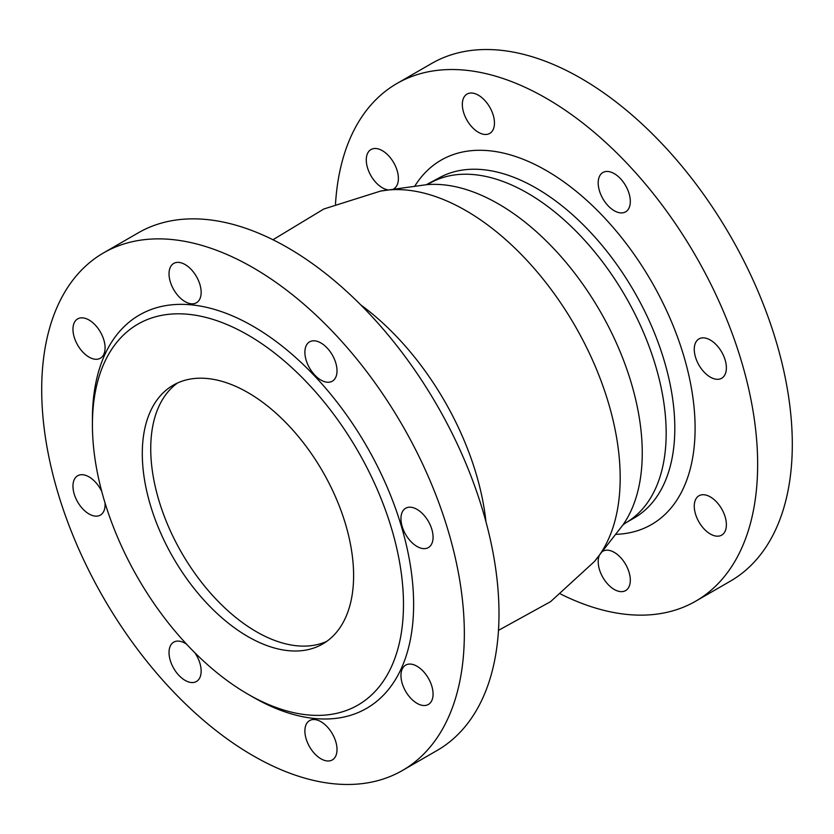 <?xml version="1.0" encoding="UTF-8"?>
<svg xmlns="http://www.w3.org/2000/svg" width="834" height="834" viewBox="0 0 834 834"><rect width="100%" height="100%" fill="white"/><g stroke="black" fill="none" stroke-linecap="round" stroke-linejoin="round"><path stroke-width="1.25" d="M695.754 601.147L730.407 581.131A298.843 172.544 60 0 0 792.3 444.324A298.843 172.544 -120 0 0 661.852 143.584A298.843 172.544 -120 0 0 431.564 63.52L396.901 83.525A298.843 172.544 -120 0 1 627.199 163.589A298.843 172.544 -120 0 1 757.647 464.34A298.843 172.544 60 0 1 695.754 601.147A298.843 172.544 60 0 1 560.646 594.048M396.901 83.525A298.843 172.544 -120 0 0 335.497 204.08M726.383 367.846A22.716 13.115 -120 0 0 716.469 344.995A22.716 13.115 -120 0 0 698.965 338.906A22.716 13.115 -120 0 0 694.263 349.31A22.716 13.115 -120 0 0 704.177 372.162A22.716 13.115 -120 0 0 721.681 378.25A22.716 13.115 -120 0 0 726.383 367.846M625.615 185.628A22.716 13.115 -120 0 0 602.899 172.513A22.716 13.115 -120 0 0 602.899 198.742A22.716 13.115 -120 0 0 625.615 211.857A22.716 13.115 -120 0 0 625.615 185.628M478.393 95.201A22.716 13.115 -120 0 0 467.04 94.075A22.716 13.115 -120 0 0 463.558 112.277A22.716 13.115 -120 0 0 478.393 132.293A22.716 13.115 -120 0 0 489.756 133.419A22.716 13.115 -120 0 0 493.238 115.217A22.716 13.115 -120 0 0 478.393 95.201M393.919 188.745A22.716 13.115 -120 0 0 393.575 162.453A22.716 13.115 -120 0 0 370.974 149.547A22.716 13.115 -120 0 0 368.743 171.251A22.716 13.115 -120 0 0 387.674 189.787M599.114 556.007A22.716 13.115 -120 0 0 614.251 589.461A22.716 13.115 -120 0 0 625.615 590.587A22.716 13.115 -120 0 0 629.097 572.385A22.716 13.115 -120 0 0 614.251 552.369A22.716 13.115 -120 0 0 603.128 551.118M721.681 535.126A22.716 13.115 -120 0 0 721.681 508.896A22.716 13.115 -120 0 0 698.965 495.782L698.965 495.782A22.716 13.115 -120 0 0 698.965 522.011A22.716 13.115 -120 0 0 721.681 535.126L721.681 535.126M103.593 252.869L138.246 232.853A298.843 172.544 -120 0 1 368.545 312.917A298.843 172.544 -120 0 1 498.993 613.668A298.843 172.544 60 0 1 437.099 750.475L402.436 770.48A298.843 172.544 60 0 1 172.148 690.416A298.843 172.544 60 0 1 41.7 389.676A298.843 172.544 -120 0 1 103.593 252.869A298.843 172.544 -120 0 1 333.881 332.933A298.843 172.544 -120 0 1 464.34 633.673A298.843 172.544 60 0 1 402.436 770.48M413.622 604.4A227.129 131.136 60 0 1 253.015 697.12L247.948 694.19A219.957 126.987 60 0 1 92.418 424.808L92.418 418.949A227.129 131.136 -120 0 1 253.015 326.23A227.129 131.136 -120 0 1 413.622 604.4M400.956 675.519A22.716 13.115 60 0 1 405.658 665.125A22.716 13.115 60 0 1 423.161 671.214A22.716 13.115 60 0 1 433.075 694.065A22.716 13.115 60 0 1 428.374 704.459A22.716 13.115 60 0 1 410.87 698.381A22.716 13.115 60 0 1 400.956 675.519M405.658 534.479A22.716 13.115 60 0 1 405.658 508.25A22.716 13.115 60 0 1 428.374 521.365A22.716 13.115 60 0 1 428.374 547.584A22.716 13.115 60 0 1 405.658 534.479M320.944 380.075A22.716 13.115 60 0 1 306.109 360.059A22.716 13.115 60 0 1 309.591 341.857A22.716 13.115 60 0 1 320.944 342.983A22.716 13.115 60 0 1 335.789 362.998A22.716 13.115 60 0 1 332.307 381.201A22.716 13.115 60 0 1 320.944 380.075M196.449 302.763L196.449 302.763A22.716 13.115 60 0 1 173.733 289.648A22.716 13.115 60 0 1 173.733 263.419L173.733 263.419A22.716 13.115 60 0 1 196.449 276.534A22.716 13.115 60 0 1 196.449 302.763M105.084 347.83A22.716 13.115 60 0 1 100.382 358.224A22.716 13.115 60 0 1 82.879 352.136A22.716 13.115 60 0 1 72.965 329.284A22.716 13.115 60 0 1 77.666 318.89A22.716 13.115 60 0 1 95.17 324.968A22.716 13.115 60 0 1 105.084 347.83M105.011 502.86A22.716 13.115 60 0 1 100.382 515.099A22.716 13.115 60 0 1 77.666 501.985A22.716 13.115 60 0 1 77.666 475.766A22.716 13.115 60 0 1 100.382 488.87A22.716 13.115 60 0 1 101.748 491.455M194.885 652.793A22.716 13.115 60 0 1 196.449 681.493A22.716 13.115 60 0 1 185.085 680.367A22.716 13.115 60 0 1 170.251 660.351A22.716 13.115 60 0 1 173.733 642.149A22.716 13.115 60 0 1 185.085 643.275A22.716 13.115 60 0 1 186.639 644.265M309.591 720.586L309.591 720.586A22.716 13.115 60 0 1 332.307 733.701A22.716 13.115 60 0 1 332.307 759.93L332.307 759.93A22.716 13.115 60 0 1 309.591 746.816A22.716 13.115 60 0 1 309.591 720.586L309.591 720.586M92.418 424.808A219.957 126.987 -120 0 1 247.948 335.007A219.957 126.987 -120 0 1 403.479 604.4A219.957 126.987 60 0 1 247.948 694.19M142.291 453.602A149.422 86.267 60 0 1 173.232 385.193A149.422 86.267 60 0 1 288.376 425.225A149.422 86.267 60 0 1 353.606 575.606A149.422 86.267 60 0 1 322.654 644.004A149.422 86.267 60 0 1 207.51 603.972A149.422 86.267 60 0 1 142.291 453.602M326.761 641.356A149.422 86.267 60 0 1 213.223 596.143A149.422 86.267 60 0 1 150.735 448.723A149.422 86.267 60 0 1 177.579 382.962M616.159 534.333A210.387 121.472 -120 0 0 695.097 428.228A210.387 121.472 -120 0 0 582.309 196.428A210.387 121.472 -120 0 0 414.967 185.857M429.52 183.397A196.042 113.184 -120 0 1 580.589 235.928A196.042 113.184 -120 0 1 666.168 433.211A196.042 113.184 -120 0 1 625.563 522.96L634.205 517.966A196.042 113.184 -120 0 0 674.81 428.228A196.042 113.184 -120 0 0 589.231 230.935A196.042 113.184 -120 0 0 438.163 178.413L426.33 184.71M380.565 191.08A218.195 125.976 -120 0 1 538.837 273.886A218.195 125.976 -120 0 1 620.183 477.851A218.195 125.976 60 0 1 594.433 561.511L622.998 524.847A203.329 117.396 -120 0 0 642.253 452.966A203.329 117.396 -120 0 0 426.601 184.679L380.565 191.08L323.863 208.99L272.968 239.754M485.982 521.886A206.019 118.949 -120 0 0 360.663 304.817M625.563 522.96L622.831 525.076M594.433 561.511L550.576 601.658L498.482 630.358"/></g></svg>
